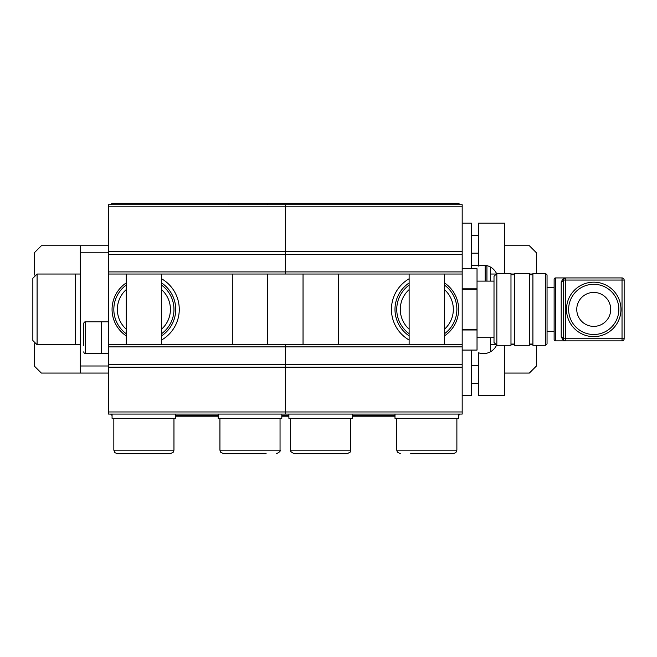 <?xml version="1.0" encoding="UTF-8"?>
<svg xmlns="http://www.w3.org/2000/svg" width="657" height="657" viewBox="0 0 657 657"><rect width="100%" height="100%" fill="white"/><g stroke="black" fill="none" stroke-linecap="round" stroke-linejoin="round"><path stroke-width="0.99" d="M460.056 204.721L458.643 203.309L112.068 203.309L110.655 204.721M394.988 416.201L352.546 416.201M288.891 416.201L281.82 416.201M218.165 416.201L175.723 416.201M477.031 350.074L462.183 350.074L477.031 350.074L477.031 288.817L462.183 288.817M462.183 268.738L477.031 268.729L477.031 288.817M462.183 329.986L477.031 329.986M477.031 329.486L462.183 329.486M462.183 289.318L477.031 289.318M108.528 353.606L85.541 353.606L85.541 321.782L101.457 321.782L101.457 353.606L101.457 321.782L108.528 321.782M471.373 265.198L478.444 265.198M486.936 272.942L486.936 266.964A1.766 1.766 0 0 0 486.073 265.444M486.936 266.964L486.936 281.114M486.936 277.024L486.936 273.049M83.776 345.861L83.776 323.548A1.766 1.766 0 0 1 85.541 321.782M83.776 351.84A1.766 1.766 0 0 0 85.541 353.606M83.776 323.548L83.776 329.527M83.776 341.78L83.776 345.754M504.617 273.509L504.617 223.109L478.444 223.109L478.444 266.069A14.503 14.503 0 0 1 496.61 273.731M462.183 223.109L471.373 223.109L471.373 268.729M504.617 345.295L504.617 395.695L478.444 395.695L478.444 352.735A14.503 14.503 0 0 0 496.61 345.073M462.183 395.695L471.373 395.695L471.373 350.074M471.373 235.493L478.444 235.493M471.373 253.175L478.444 253.175M471.373 365.637L478.444 365.637M471.373 383.318L478.444 383.318M175.723 415.495L218.165 415.495M281.82 415.495L288.891 415.495M110.655 414.082L112.068 415.495M458.643 415.495L460.056 414.082M352.546 415.495L394.988 415.495M462.183 344.769L462.183 414.082L285.352 414.082L285.352 346.888L285.352 414.082L108.528 414.082L108.528 344.769L285.352 344.769L285.352 346.888L285.352 344.769L462.183 344.769L462.183 271.916L285.352 271.916L285.352 274.035L285.352 254.473L285.352 271.916L108.528 271.916L108.528 204.721L285.352 204.721L285.352 254.473L285.352 204.721L462.183 204.721L462.183 271.916M228.915 204.721A7.071 7.071 0 0 1 228.767 203.309M267.67 203.309A7.071 7.071 0 0 1 267.53 204.721M108.528 344.769L108.528 271.916M161.581 278.773A35.363 35.363 0 0 1 161.581 340.03M409.13 340.03A35.363 35.363 0 0 1 409.13 278.773M161.581 335.867A31.832 31.832 0 0 0 161.581 282.937M126.21 282.937A31.832 31.832 0 0 0 126.21 335.867M444.493 335.867A31.832 31.832 0 0 0 444.493 282.937M409.13 282.937A31.832 31.832 0 0 0 409.13 335.867M173.957 309.406A30.058 30.058 0 0 0 161.581 285.097A30.058 30.058 0 0 1 161.581 333.715M113.833 309.406A30.058 30.058 0 0 1 126.21 285.097A30.058 30.058 0 0 0 126.21 333.715M456.878 309.406A30.058 30.058 0 0 0 444.493 285.097A30.058 30.058 0 0 1 444.493 333.715M396.754 309.406A30.058 30.058 0 0 1 409.13 285.097A30.058 30.058 0 0 0 409.13 333.715M108.528 274.035L462.183 274.035M175.723 414.082L175.723 418.328L112.068 418.328L112.068 414.082M281.82 414.082L281.82 418.328L218.165 418.328L218.165 414.082M113.833 450.152L173.957 450.152L173.358 452.123L170.418 453.691L117.373 453.691L114.852 452.632L113.833 450.152L113.833 418.328M266.118 453.691L223.47 453.691L220.522 452.123L219.931 450.152L219.931 418.328M250.358 453.691L263.769 453.691M352.546 414.082L352.546 418.328L288.891 418.328L288.891 414.082M458.643 414.082L458.643 418.328L394.988 418.328L394.988 414.082M290.657 450.152L350.781 450.152L350.181 452.123L347.241 453.691L294.196 453.691C291.092 452.123 289.909 450.948 290.657 450.152L290.657 418.328M320.353 453.691L321.084 453.691M396.754 418.328L396.754 450.152L456.878 450.152L455.859 452.632L453.338 453.691L410.691 453.691M426.45 453.691L427.181 453.691M108.528 252.822L80.236 252.822L80.236 245.743L108.528 245.743M108.528 373.061L80.236 373.061L80.236 252.822M80.236 365.99L108.528 365.99M34.263 275.119L34.263 252.822L41.334 245.743L80.236 245.743M80.236 373.061L41.334 373.061L34.263 365.99L34.263 343.685M37.096 344.769L32.85 340.523L32.85 278.281L37.096 274.035L37.096 344.769L75.284 344.769L75.284 274.035L75.284 344.769L80.236 344.769M32.85 278.281L32.85 292.176M32.85 308.946L32.85 309.406M32.85 309.866L32.85 326.628M490.467 267.038L490.467 281.114M490.467 337.698L490.467 351.766M536.449 345.295L536.449 365.99L529.37 373.061L504.617 373.061M504.617 245.743L529.37 245.743L536.449 252.822L536.449 273.509M496.306 274.035L495.419 274.035L495.419 274.922L495.419 274.035L490.467 274.035M495.419 343.882L495.419 344.769L495.419 343.882M563.32 338.757A2.119 2.119 0 0 0 565.447 340.876A2.119 2.119 0 0 1 563.32 338.757L565.447 338.757L565.447 340.876L622.031 340.876L622.031 338.757L624.15 338.757L624.15 280.046L622.031 280.046L622.031 277.927L565.447 277.927L565.447 338.757L622.031 338.757L622.031 280.046L563.32 280.046L563.32 338.757A2.119 1.856 0 0 0 561.201 336.901L561.201 281.902L563.32 278.461L565.447 277.927A2.119 2.119 0 0 0 563.32 280.046L563.361 279.652M566.506 309.406A27.233 27.233 0 0 0 593.739 336.63A27.233 27.233 0 0 0 620.964 309.406A27.233 27.233 0 0 0 593.739 282.173A27.233 27.233 0 0 0 566.506 309.406A27.233 27.233 0 0 0 593.739 336.63A27.233 27.233 0 0 0 620.964 309.406A27.233 27.233 0 0 0 593.739 282.173A27.233 27.233 0 0 0 566.506 309.406M576.764 309.406A16.975 16.975 0 0 0 593.739 326.381A16.975 16.975 0 0 0 610.714 309.406A16.975 16.975 0 0 0 593.739 292.431A16.975 16.975 0 0 0 576.764 309.406M564.059 278.445L565.447 277.927L555.543 277.927A1.413 1.413 0 0 0 554.13 279.34L554.13 339.464A1.413 1.413 0 0 0 555.543 340.876L555.543 277.927M563.386 279.553L563.534 279.118M563.345 279.759L563.32 280.054A2.119 1.856 0 0 1 561.201 281.902M564.232 278.313L564.379 278.215A2.119 1.987 60 0 1 563.32 278.461M564.232 340.498L564.379 340.597A2.119 1.987 -60 0 0 563.32 340.342L565.447 340.876L564.067 340.367M563.32 340.342L561.201 336.901M622.031 340.876A2.119 2.119 0 0 0 624.15 338.757M624.15 280.046A2.119 2.119 0 0 0 622.031 277.927M565.447 340.876L555.543 340.876M547.051 331.325L554.13 331.325L554.13 287.479L547.051 287.479M545.639 273.509L547.051 274.922L547.051 343.882L545.639 345.295L532.909 345.295L532.909 273.509L545.639 273.509L545.639 345.295M529.37 345.295L514.521 345.295L514.521 273.509L529.37 273.509L529.37 345.295M510.982 345.295L496.84 345.295L496.84 273.509L510.982 273.509L510.982 345.295M529.37 274.749L532.909 274.749M529.37 344.063L532.909 344.063M510.982 274.749L514.521 274.749M510.982 344.063L514.521 344.063M496.84 273.509L494.007 276.334L494.007 342.469L496.84 345.295M485.17 265.305L485.17 281.114M161.581 329.173A26.526 26.526 0 0 0 161.581 289.63M126.21 289.63A26.526 26.526 0 0 0 126.21 329.173M444.493 329.173A26.526 26.526 0 0 0 444.493 289.63M409.13 289.63A26.526 26.526 0 0 0 409.13 329.173M462.183 251.647L108.528 251.647M108.528 206.848L462.183 206.848M108.528 346.888L462.183 346.888M108.528 367.156L462.183 367.156M462.183 411.964L108.528 411.964M276.515 453.691C279.619 452.123 280.794 450.948 280.046 450.152L219.931 450.152M568.625 309.406A25.106 25.106 0 0 0 593.739 334.512A25.106 25.106 0 0 0 618.845 309.406A25.106 25.106 0 0 0 593.739 284.292A25.106 25.106 0 0 0 568.625 309.406M494.007 281.114L477.031 281.114M494.007 337.698L477.031 337.698M477.031 268.729L462.183 268.729M108.528 254.473L462.183 254.473M108.528 364.331L462.183 364.331M161.581 344.769L161.581 274.035M173.957 450.152L173.957 418.328M126.21 344.769L126.21 274.035M267.67 344.769L267.67 274.035M280.046 450.152L280.046 418.328M232.307 344.769L232.307 274.035M338.404 344.769L338.404 274.035M350.781 450.152L350.781 418.328M303.041 344.769L303.041 274.035M444.493 344.769L444.493 274.035M396.754 450.152L397.354 452.123L400.294 453.691M456.878 450.152L456.878 418.328M409.13 344.769L409.13 274.035M80.236 274.035L37.096 274.035M490.467 344.769L496.306 344.769M532.909 274.035L529.37 274.035M514.521 274.035L510.982 274.035M532.909 344.769L529.37 344.769M514.521 344.769L510.982 344.769M564.388 278.215L565.447 277.927L564.388 278.215"/></g></svg>
